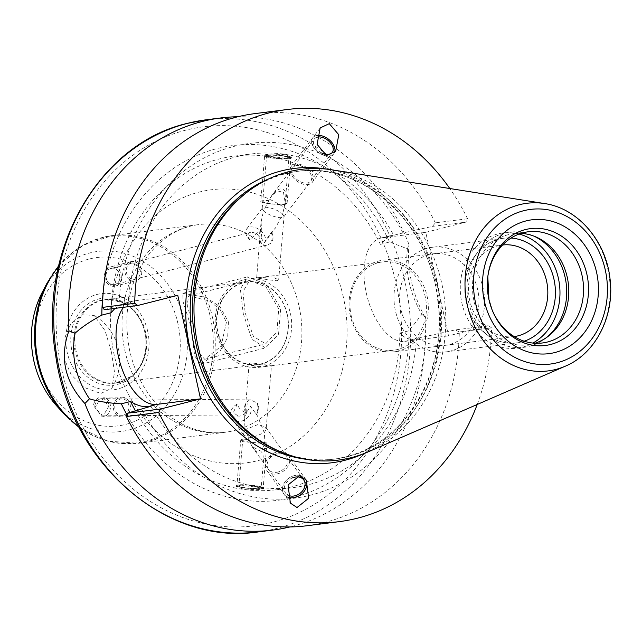 <?xml version="1.0" encoding="UTF-8"?>
<svg xmlns="http://www.w3.org/2000/svg" width="642" height="642" viewBox="0 0 642 642"><rect width="100%" height="100%" fill="white"/><g stroke="black" fill="none" stroke-linecap="round" stroke-linejoin="round"><path stroke-width="0.48" stroke-dasharray="3.21 2.41" d="M245.798 193.21A145.06 124.291 -97.2 0 1 285.955 173.621A145.06 124.291 -97.2 0 1 298.787 171.189A145.06 124.291 -97.2 0 1 439.224 291.901A145.06 124.291 -97.2 0 1 348.165 456.558A145.06 124.291 -97.2 0 1 335.333 458.998A145.06 124.291 -97.2 0 1 278.524 450.917M332.163 169.857A146.545 125.559 -97.2 0 1 444.449 298.915A146.545 125.559 -97.2 0 1 367.986 451.944M491.852 309.235A56.047 48.022 -97.2 0 1 491.7 308.858A56.047 48.022 -97.2 0 1 488.779 299.212A56.047 48.022 -97.2 0 1 487.719 277.48A56.047 48.022 -97.2 0 1 487.768 277.071M535.003 343.229A56.047 48.022 -97.2 0 1 527.7 344.842A56.047 48.022 -97.2 0 1 474.005 301.09A56.047 48.022 -97.2 0 1 513.576 233.64A56.047 48.022 -97.2 0 1 521.047 233.375M546.759 337.363A58.021 49.715 -97.2 0 1 545.363 338.47A58.021 49.715 -97.2 0 1 529.305 346.311A58.021 49.715 -97.2 0 1 524.169 347.282A58.021 49.715 -97.2 0 1 468.58 301.989A58.021 49.715 -97.2 0 1 504.419 233.134A58.021 49.715 -97.2 0 1 509.555 232.155A58.021 49.715 -97.2 0 1 532.274 235.389A58.021 49.715 -97.2 0 1 533.903 236.12M519.065 234.065A58.021 49.715 82.8 0 0 502.806 233.014A58.021 49.715 82.8 0 0 497.678 233.993A58.021 49.715 -97.2 0 0 461.253 299.854A58.021 49.715 -97.2 0 0 517.428 348.141A58.021 49.715 -97.2 0 0 522.556 347.161A58.021 49.715 82.8 0 0 532.908 343.061M524.193 341.207A52.748 45.197 -97.2 0 1 466.228 301.724A52.748 45.197 -97.2 0 1 511.088 238.038A52.748 45.197 -97.2 0 0 503.472 238.246A52.748 45.197 -97.2 0 0 466.228 301.724A52.748 45.197 -97.2 0 0 516.762 342.908A52.748 45.197 -97.2 0 0 524.193 341.207M514.202 336.585A46.152 39.547 -97.2 0 1 513.985 336.609A46.152 39.547 -97.2 0 1 469.767 300.584A46.152 39.547 -97.2 0 1 502.357 245.035A46.152 39.547 -97.2 0 1 502.574 245.011M394.509 351.784A46.152 39.547 82.8 0 1 350.291 315.752A46.152 39.547 -97.2 0 1 382.881 260.211A46.152 39.547 -97.2 0 1 427.099 296.243A46.152 39.547 82.8 0 1 394.509 351.784L513.985 336.609M351.158 315.471A44.507 38.135 82.8 0 0 393.795 350.211A44.507 38.135 82.8 0 0 425.221 296.652A44.507 38.135 82.8 0 0 382.584 261.904A44.507 38.135 82.8 0 0 351.158 315.471M247.836 279.021A44.507 38.135 -97.2 0 0 216.41 332.58A44.507 38.135 82.8 0 0 259.055 367.32A44.507 38.135 82.8 0 0 290.481 313.761A44.507 38.135 -97.2 0 0 247.836 279.021L259.914 277.48L272.368 276.975L278.684 279.832L277.071 280.771C269.873 280.161 249.947 277.039 257.891 277.745M269.913 365.94C277.737 366.654 256.784 363.316 250.733 362.915L249.12 363.853L255.901 366.759L271.462 365.731L266.125 429.241L264.295 432.724L264.977 442.892L261.23 451.35L251.937 446.511L245.124 429.707L257.932 424.555L265.507 427.018L266.125 429.241M264.014 243.045A11.211 7.07 37 0 0 264.584 242.427A11.211 7.07 37 0 0 259.874 230.037A11.211 7.07 37 0 0 246.672 228.945A11.211 7.07 37 0 0 250.926 240.983C247.186 236.505 247.074 233.616 250.589 232.316C256.359 232.316 260.837 235.895 264.014 243.045L271.125 232.492L275.578 227.814L282.681 213.979C277.424 209.95 271.638 207.687 265.323 207.206L262.385 208.064L262.169 208.618L263.509 210.953L261.021 222.268L256.68 277.898M287.102 314.508A41.545 35.591 82.8 0 0 243.631 282.769A41.545 35.591 82.8 0 0 217.967 332.066A41.545 35.591 82.8 0 0 261.446 363.797A41.545 35.591 82.8 0 0 287.102 314.508M287.271 314.444A41.866 35.872 82.8 0 0 247.162 281.766A41.866 35.872 82.8 0 0 217.598 332.147A41.866 35.872 -97.2 0 0 257.707 364.833A41.866 35.872 -97.2 0 0 287.271 314.444M226.433 322.172L221.057 346.303L204.734 359.311L197.222 350.933L192.969 326.425L187.215 305.086L188.62 295.906L209.533 300.994L220.118 309.588L226.433 322.172M245.228 313.144L253.43 336.488L265.668 343.831L276.951 331.786L278.692 308.898L266.013 286.894L249.561 280.418L242.901 291.797L245.228 313.144M111.507 352.257L114.493 372.256L111.909 388.097L100.834 393.49L83.909 387.367L71.254 374.84L64.015 358.292L63.911 339.586L70.893 323.825L81.903 314.74L94.222 315.439L105.136 330.823L111.507 352.257M111.122 268.46C119.869 265.772 123.585 282.777 114.645 284.583C105.898 287.271 102.182 270.266 111.122 268.46L250.589 232.316M267.345 245.003L114.645 284.583M103.683 414.965L102.142 415.149L94.912 407.75L100.168 398.851L101.709 398.666L108.939 406.065L103.683 414.965M144.835 332.331A43.8 37.525 82.8 0 0 142.556 324.796A43.8 37.525 82.8 0 0 95.746 299.886A43.8 37.525 82.8 0 0 71.944 350.845A43.8 37.525 -97.2 0 0 110.52 385.288A43.8 37.525 -97.2 0 0 145.67 349.312A43.8 37.525 -97.2 0 0 144.835 332.331M142.733 325.253A42.091 36.064 82.8 0 1 144.931 332.5A42.091 36.064 -97.2 0 1 145.726 348.823A42.091 36.064 -97.2 0 1 130.583 376.766A42.091 36.064 -97.2 0 1 74.881 350.291A42.091 36.064 82.8 0 1 85.137 309.693A42.091 36.064 82.8 0 1 121.089 301.981A42.091 36.064 82.8 0 1 142.733 325.253L142.556 324.796M271.598 232.38A8.242 6.974 -104.5 0 1 270.755 243.302L267.305 245.011C264.215 245.782 262.016 244.69 260.716 241.721L261.88 231.032L260.933 230.695C255.251 233.768 251.921 237.195 250.926 240.983M261.021 222.268L261.88 231.032M282.681 213.979L284.021 216.314L283.804 216.876L280.867 217.734C274.551 217.245 268.765 214.99 263.509 210.953L270.611 197.118L277.569 190.939L283.483 192.351L285.168 202.671L282.681 213.979M287.351 158.413A11.211 1.396 4.8 0 1 274.736 158.004A11.211 1.396 4.8 0 1 266.599 155.966A11.211 1.396 4.8 0 1 268.179 155.396A11.211 1.396 4.8 0 1 280.795 155.805A11.211 1.396 4.8 0 1 288.932 157.844A11.211 1.396 4.8 0 1 287.351 158.413M271.125 232.492C272.673 235.437 272.553 239.041 270.755 243.302M316.707 137.308A11.211 7.07 37 0 0 314.363 138.969A11.211 7.07 37 0 0 321.642 152.957M316.979 135.47A13.185 8.314 37 0 0 312.782 137.773A13.185 8.314 37 0 0 314.347 148.382A13.185 8.314 37 0 0 326.297 155.894A13.185 8.314 -143 0 1 314.347 148.382A13.185 8.314 -143 0 1 312.782 137.773A13.185 8.314 -143 0 1 316.979 135.47M334.458 152.619A13.185 8.314 -143 0 1 333.864 153.631A13.185 8.314 -143 0 1 326.297 155.894A13.185 8.314 -143 0 0 329.394 155.974A13.185 8.314 -143 0 0 333.864 153.631A13.185 8.314 -143 0 0 334.458 152.619M104.405 309.725L118.89 305.094A178.797 153.189 -97.2 0 1 234.001 146.4A178.797 153.189 -97.2 0 1 403.015 232.918L432.491 226.385L435.308 222.838L467.585 218.745L465.811 222.148L425.758 232.324L448.517 335.854L488.57 325.679L455.25 329.908L413.6 339.177C408.713 339.787 404.147 337.748 399.91 333.054A168.14 144.065 -97.2 0 1 276.654 489.71A168.14 144.065 -97.2 0 1 135.342 410.639M477.215 404.476A207.695 177.954 82.8 0 0 491.579 327.877L488.57 325.679M467.585 218.745A207.695 177.954 82.8 0 0 449.793 188.523M425.758 232.324L382.078 237.869A53.077 27.221 -104.3 0 0 380.393 238.19A53.077 27.221 -104.3 0 0 366.678 294.71A53.077 27.221 -104.3 0 0 404.845 341.4L448.517 335.854M382.078 237.869L390.834 235.646L389.18 235.959L380.409 244.337L389.598 242.01L407.445 248.799L408.962 244.458A207.695 177.954 -97.2 0 0 237.861 116.756M399.91 333.054L409.098 330.718L421.866 314.363C409.7 293.346 404.893 271.494 407.445 248.799M115.006 308.385L123.617 303.417L128.199 302.727A168.14 144.065 82.8 0 1 251.15 153.976A168.14 144.065 82.8 0 1 393.707 235.285L390.834 235.646M111.138 308.874A168.14 144.065 -97.2 0 1 234.29 156.118A168.14 144.065 -97.2 0 1 380.409 244.337M270.788 156.504L284.631 158.093L291.637 157.178L284.96 154.698L271.044 153.96L264.039 154.858L270.788 156.504M150.966 406.258A168.14 144.065 82.8 0 0 293.514 487.567A168.14 144.065 82.8 0 0 416.465 338.815M242.845 488.979L236.168 486.5L243.318 485.593L257.017 487.182L263.766 488.819L256.615 489.726L242.845 488.979M103.137 292.961A178.797 153.189 -97.2 0 1 226.498 146.528A178.797 153.189 -97.2 0 1 389.598 242.01M409.098 330.718A178.797 153.189 -97.2 0 1 298.939 495.865A178.797 153.189 -97.2 0 1 126.859 414.636M421.866 314.363L424.94 317.156A207.695 177.954 -97.2 0 1 291.468 526.552A207.695 177.954 -97.2 0 1 289.943 526.93M424.94 317.156C412.148 293.402 406.819 269.175 408.962 244.458M307.036 525.734A207.695 177.954 82.8 0 0 459.303 331.97L491.579 327.877M435.308 222.838A207.695 177.954 82.8 0 0 254.705 113.642M459.303 331.97L455.25 329.908M425.782 336.448A178.797 153.189 -97.2 0 1 310.672 495.134A178.797 153.189 -97.2 0 1 141.649 408.625M432.491 226.385L465.811 222.148M403.015 232.918L393.707 235.285M118.89 305.094L128.199 302.727M177.77 295.32L134.09 300.873A53.077 27.221 75.7 0 0 132.404 301.186A53.077 27.221 75.7 0 0 123.593 307.293M257.121 485.882A13.843 1.725 4.8 0 1 263.838 487.936A13.843 1.725 4.8 0 1 256.784 488.851A13.843 1.725 4.8 0 1 242.957 487.679A13.843 1.725 -175.2 0 1 236.24 485.617A13.843 1.725 -175.2 0 1 243.294 484.71A13.843 1.725 -175.2 0 1 257.121 485.882M259.625 488.289A11.211 1.396 -175.2 0 0 261.206 487.719A11.211 1.396 -175.2 0 0 253.068 485.681A11.211 1.396 -175.2 0 0 240.453 485.264A11.211 1.396 -175.2 0 0 238.872 485.842A11.211 1.396 -175.2 0 0 247.01 487.88A11.211 1.396 -175.2 0 0 259.625 488.289M250.316 406.073A11.211 8.667 144.1 0 1 245.477 419.29A11.211 8.667 144.1 0 1 231.722 418.544A11.211 8.667 144.1 0 1 237.227 404.011C238.479 407.887 241.28 410.768 245.645 412.646L246.632 412.469L244.442 419.539L245.124 429.707L243.294 433.189L243.912 435.412L251.487 437.876L264.295 432.724L257.482 415.92L250.316 406.073C248.133 411.297 244.698 414.644 240.012 416.096L102.142 415.149M246.632 412.469L247.282 401.619L249.401 400.086L250.781 399.894L257.314 403.2C258.365 407.726 257.883 411.297 255.877 413.929M292.64 477.825A11.211 8.667 144.1 0 0 285.594 493.088A11.211 8.667 144.1 0 0 287.183 494.661M245.645 412.646A8.242 7.118 -89.5 0 1 247.282 401.619M237.227 404.011L233.383 412.541L238.318 416.281M256.302 414.331A8.242 7.118 90.5 0 0 257.314 403.2M305.761 479.405A13.185 10.2 144.1 0 0 305.367 478.804A13.185 10.2 144.1 0 0 299.445 475.353A13.185 10.2 -35.9 0 1 305.367 478.804A13.185 10.2 -35.9 0 1 305.761 479.405M287.656 497.077A13.185 10.2 -35.9 0 1 283.989 494.252A13.185 10.2 -35.9 0 1 285.562 481.219A13.185 10.2 -35.9 0 1 299.445 475.353A13.185 10.2 -35.9 0 0 296.026 475.313A13.185 10.2 -35.9 0 0 284.478 482.712A13.185 10.2 -35.9 0 0 283.989 494.252A13.185 10.2 -35.9 0 0 287.656 497.077M284.847 156.006A13.843 1.725 -175.2 0 0 271.02 154.834A13.843 1.725 -175.2 0 0 263.966 155.741A13.843 1.725 -175.2 0 0 270.683 157.804A13.843 1.725 4.8 0 0 284.51 158.975A13.843 1.725 4.8 0 0 291.564 158.06A13.843 1.725 4.8 0 0 284.847 156.006M260.933 230.695A8.242 6.974 75.5 0 0 260.716 241.721M432.644 247.242A52.748 45.197 -97.2 0 0 395.4 310.72A52.748 45.197 82.8 0 0 445.933 351.896A52.748 45.197 82.8 0 0 483.177 288.418A52.748 45.197 -97.2 0 0 432.644 247.242L503.472 238.246M400.881 309.324A46.152 39.547 82.8 0 0 449.183 344.585A46.152 39.547 82.8 0 0 477.696 289.815A46.152 39.547 82.8 0 0 429.394 254.561A46.152 39.547 82.8 0 0 400.881 309.324M266.847 470.53A13.185 10.2 -35.9 0 0 276.196 474.021A13.185 10.2 144.1 0 0 287.744 466.622A13.185 10.2 144.1 0 0 288.226 455.082A13.185 10.2 144.1 0 0 278.885 451.591A13.185 10.2 -35.9 0 0 267.337 458.998A13.185 10.2 -35.9 0 0 266.847 470.53L290.369 503.079M276.397 472.335A11.211 8.667 144.1 0 0 287.881 461.542A11.211 8.667 144.1 0 0 278.684 453.276A11.211 8.667 144.1 0 0 267.192 464.07A11.211 8.667 144.1 0 0 276.397 472.335M240.734 440.043A13.185 1.645 4.8 0 0 250.308 442.434A13.185 1.645 4.8 0 0 265.154 442.924A13.185 1.645 -175.2 0 0 267.016 442.25A13.185 1.645 -175.2 0 0 266.952 442.057C266.486 447.362 264.889 450.893 262.161 452.642C257.474 454.488 253.036 450.01 248.855 439.208A13.185 1.645 -175.2 0 0 242.596 439.369A13.185 1.645 4.8 0 0 240.734 440.043L236.898 485.673A13.185 1.645 4.8 0 1 238.76 484.999A13.185 1.645 4.8 0 1 253.606 485.488A13.185 1.645 4.8 0 1 263.18 487.88A13.185 1.645 4.8 0 1 261.318 488.562A13.185 1.645 4.8 0 1 246.472 488.072A13.185 1.645 4.8 0 1 236.898 485.673M248.855 439.208L248.069 439.465A11.211 1.396 -175.2 0 0 244.289 439.634A11.211 1.396 -175.2 0 0 248.141 441.873A11.211 1.396 -175.2 0 0 263.461 442.659A11.211 1.396 -175.2 0 0 265.026 442.145L266.952 442.057M312.325 182.264A13.185 8.314 -143 0 0 309.588 170.242A13.185 8.314 -143 0 0 295.713 164.063A13.185 8.314 37 0 0 291.243 166.406A13.185 8.314 37 0 0 293.98 178.428A13.185 8.314 37 0 0 307.855 184.607A13.185 8.314 -143 0 0 312.325 182.264L335.702 151.191M296.628 165.604A11.211 7.07 37 0 0 293.322 175.362A11.211 7.07 37 0 0 306.94 183.066A11.211 7.07 37 0 0 310.247 173.308A11.211 7.07 37 0 0 296.628 165.604M260.788 201.436A13.185 1.645 -175.2 0 1 262.65 200.761A13.185 1.645 4.8 0 1 268.91 200.601C271.454 195.032 274.728 191.292 278.732 189.382C284.446 187.4 287.199 192.094 287.006 203.458A13.185 1.645 4.8 0 1 287.07 203.642A13.185 1.645 4.8 0 1 285.208 204.316A13.185 1.645 -175.2 0 1 270.362 203.835A13.185 1.645 -175.2 0 1 260.788 201.436L264.624 155.797A13.185 1.645 -175.2 0 0 274.198 158.197A13.185 1.645 -175.2 0 0 289.044 158.686A13.185 1.645 -175.2 0 0 290.906 158.012A13.185 1.645 -175.2 0 0 281.332 155.613A13.185 1.645 -175.2 0 0 266.486 155.123A13.185 1.645 -175.2 0 0 264.624 155.797M287.006 203.458L285.08 203.538A11.211 1.396 4.8 0 1 283.515 204.052A11.211 1.396 4.8 0 1 268.195 203.265A11.211 1.396 4.8 0 1 264.344 201.026A11.211 1.396 4.8 0 1 268.123 200.866L268.91 200.601M243.214 313.4L251.865 339.233L265.491 347.924L278.548 334.185L280.698 308.642L266.422 284.294L247.451 276.911L240.373 289.101L243.214 313.4M228.44 321.915L227.645 337.523L220.246 350.757L200.858 364.343L194.719 355.997L190.963 326.682L183.122 301.884L182.818 293.33L206.01 297.358L220.021 306.74L228.44 321.915M104.421 275.185L105.834 275.41A8.242 6.974 75.5 0 0 114.926 284.51A8.242 6.974 75.5 0 0 119.934 277.633L121.346 277.858A9.887 8.37 -104.5 0 1 115.367 286.099A9.887 8.37 -104.5 0 1 115.335 286.107A9.887 8.37 75.5 0 1 104.421 275.185C104.951 270.755 107.062 267.979 110.769 266.855L130.816 261.655A9.887 8.37 75.5 0 0 125.198 273.307A9.887 8.37 75.5 0 0 135.751 280.811A9.887 8.37 -104.5 0 0 135.783 280.803L115.367 286.099M121.346 277.858C121.073 269.913 117.55 266.245 110.769 266.855M130.816 261.655A9.887 8.37 75.5 0 1 130.856 261.647A9.887 8.37 -104.5 0 1 141.409 269.15A9.887 8.37 -104.5 0 1 135.783 280.803M131.257 263.244A8.242 6.974 -104.5 0 1 140.06 269.512A8.242 6.974 -104.5 0 1 135.342 279.214A8.242 6.974 -104.5 0 1 126.538 272.946A8.242 6.974 -104.5 0 1 131.257 263.244M110.384 408.24L108.971 408.015A8.242 7.118 90.5 0 0 100.441 398.851A8.242 7.118 90.5 0 0 94.88 405.792L93.467 405.575A9.887 8.539 -89.5 0 1 100.144 397.238A9.887 8.539 90.5 0 1 102.006 397.013A9.887 8.539 90.5 0 1 110.384 408.24C109.862 412.67 107.744 415.454 104.036 416.578L102.19 416.802L93.467 405.575M121.964 397.181A9.887 8.539 90.5 0 1 130.382 406.057A9.887 8.539 90.5 0 1 123.665 416.738A9.887 8.539 -89.5 0 1 121.803 416.963A9.887 8.539 -89.5 0 1 113.385 408.087A9.887 8.539 -89.5 0 1 120.102 397.406A9.887 8.539 90.5 0 1 121.964 397.181L102.006 397.013M123.368 415.125A8.242 7.118 -89.5 0 1 114.926 408.818A8.242 7.118 -89.5 0 1 120.399 399.019A8.242 7.118 -89.5 0 1 128.841 405.327A8.242 7.118 -89.5 0 1 123.368 415.125M565.313 366.189A84.479 72.386 82.8 0 0 609.394 277.97A84.479 72.386 82.8 0 0 544.665 203.57M247.162 281.766L105.505 299.75A41.866 35.872 82.8 0 1 145.614 332.436A41.866 35.872 -97.2 0 1 116.05 382.825A41.866 35.872 -97.2 0 1 75.941 350.139A41.866 35.872 82.8 0 1 105.505 299.75L121.089 301.981M58.703 265.66L82.97 245.308L112.141 235.598A104.67 89.687 82.8 0 1 212.43 317.308A104.67 89.687 -97.2 0 1 138.52 443.277A104.67 89.687 -97.2 0 1 78.814 426.673M299.06 306.314A104.67 89.687 -97.2 0 1 225.149 432.275A104.67 89.687 -97.2 0 1 124.861 350.564A104.67 89.687 82.8 0 1 198.779 224.596A104.67 89.687 82.8 0 1 299.06 306.314M79.255 427.524L107.84 441.166L138.52 443.277L225.149 432.275C198.145 435.453 173.155 422.669 157.146 404.62C143.68 389.846 134.507 371.79 129.628 350.452C122.598 313.176 129.01 281.172 148.864 254.441C162.932 237.01 179.567 227.059 198.779 224.596L112.141 235.598A104.67 89.687 82.8 0 0 58.486 266.599M63.662 413.576A104.052 89.158 -97.2 0 0 170.018 430.589A104.052 89.158 -97.2 0 0 210.488 317.621A104.052 89.158 82.8 0 0 136.602 237.484A104.052 89.158 82.8 0 0 47.091 283.066M42.332 292.126A90.787 77.786 82.8 0 1 120.431 252.354A90.787 77.786 82.8 0 1 184.896 322.276A90.787 77.786 -97.2 0 1 149.586 420.839A90.787 77.786 -97.2 0 1 56.785 405.993M177.978 323.785A84.816 72.666 82.8 0 0 89.222 258.999A84.816 72.666 82.8 0 0 36.835 359.64A84.816 72.666 -97.2 0 0 125.591 424.426A84.816 72.666 -97.2 0 0 177.978 323.785M147.732 331.473A48.463 41.521 82.8 0 0 97.014 294.453A48.463 41.521 82.8 0 0 67.081 351.96A48.463 41.521 -97.2 0 0 117.799 388.98A48.463 41.521 -97.2 0 0 147.732 331.473M327.075 169.167A148.358 127.116 -97.2 0 1 439.248 299.573A148.358 127.116 -97.2 0 1 363.228 453.878M268.685 178.933A145.06 124.291 -97.2 0 1 283.724 173.91A145.06 124.291 -97.2 0 1 296.556 171.47A145.06 124.291 -97.2 0 1 437.001 292.182A145.06 124.291 -97.2 0 1 345.934 456.839A145.06 124.291 -97.2 0 1 333.102 459.279A145.06 124.291 -97.2 0 1 304.252 459.022M404.845 341.4L413.6 339.177M258.365 531.913A207.695 177.954 82.8 0 0 276.734 528.422A207.695 177.954 82.8 0 0 407.124 292.664A207.695 177.954 82.8 0 0 206.034 119.821M125.334 303.096L134.09 300.873M185.707 130.174A201.106 172.305 82.8 0 0 61.488 368.805A201.106 172.305 82.8 0 0 271.943 522.419A201.106 172.305 82.8 0 0 396.162 283.788A201.106 172.305 82.8 0 0 185.707 130.174M343.358 297.198A137.645 117.935 82.8 0 0 199.309 192.062A137.645 117.935 82.8 0 0 114.292 355.387A137.645 117.935 82.8 0 0 258.341 460.531A137.645 117.935 82.8 0 0 343.358 297.198M487.719 277.48L487.816 276.654M491.7 308.858L492.005 309.629M527.7 344.842L542.474 342.964M548.172 336.328L545.363 338.47M535.524 236.762L532.274 235.389M513.576 233.64L528.35 231.762M502.806 233.014L509.555 232.155M517.428 348.141L524.169 347.282M382.881 260.211L502.357 245.035M259.055 367.32L267.891 366.197M271.125 365.788L393.795 350.211M259.914 277.48L382.584 261.904M130.583 376.766L116.05 382.825L257.707 364.833M204.726 359.311L265.668 343.831M111.909 388.097A52.748 52.748 0 0 0 94.222 315.439M145.726 348.823L145.67 349.312M188.62 295.906L249.561 280.426M264.584 242.427L275.578 227.814M246.672 228.945L262.385 208.064M283.804 216.876L332.283 152.443M262.169 208.618L266.599 155.966M285.168 202.671L288.932 157.844M278.684 279.832L284.021 216.314M270.611 197.118L314.363 138.969M320.181 127.951L291.243 166.406M298.787 171.189L296.556 171.47C361.679 161.126 429.578 222.477 437.667 299.838C448.068 371.277 405.616 443.341 345.829 456.863L335.333 458.998M380.393 238.19L389.18 235.959M234.29 156.118L251.15 153.976M276.654 489.71L293.514 487.567M123.617 303.425L132.404 301.186M263.766 488.819L263.838 487.936M236.168 486.5L236.24 485.617M264.977 442.892L261.206 487.719M243.294 433.189L238.872 485.842M249.12 363.853L244.442 419.539M231.722 418.544L243.912 435.412M255.781 413.552L257.482 415.92M251.937 446.511L285.594 493.088M250.781 399.894L101.709 398.666M265.507 427.018L303.762 479.959M306.33 480.144L288.226 455.082M264.039 154.858L263.966 155.741M291.637 157.178L291.564 158.06M445.933 351.896L516.762 342.908M267.016 442.25L263.18 487.88M287.07 203.642L290.906 158.012M200.858 364.343L265.491 347.924M182.818 293.33L247.451 276.911M121.803 416.963L102.19 416.802"/><path stroke-width="0.96" d="M351.31 457.65A146.545 125.559 -97.2 0 1 280.963 451.944A146.545 125.559 -97.2 0 1 195.328 330.55A146.545 125.559 -97.2 0 1 247.9 191.605A146.545 125.559 -97.2 0 1 288.467 171.815A146.545 125.559 -97.2 0 1 332.163 169.857L544.665 203.57A84.479 72.386 82.8 0 0 519.474 204.702A84.479 72.386 82.8 0 0 467.288 304.95A84.479 72.386 82.8 0 0 555.699 369.479A84.479 72.386 82.8 0 0 565.313 366.189L367.986 451.944A146.545 125.559 -97.2 0 1 351.31 457.65M280.963 451.944L278.524 450.917A145.06 124.291 -97.2 0 1 193.764 330.75A145.06 124.291 -97.2 0 1 245.798 193.21L247.9 191.605M487.768 277.071A56.047 48.022 -97.2 0 1 528.35 231.762A56.047 48.022 -97.2 0 1 582.045 275.514A56.047 48.022 -97.2 0 1 542.474 342.964A56.047 48.022 -97.2 0 1 491.852 309.235M521.047 233.375A56.047 48.022 -97.2 0 1 535.524 236.762A56.047 48.022 -97.2 0 1 567.271 277.392A56.047 48.022 -97.2 0 1 548.172 336.328A56.047 48.022 -97.2 0 1 535.003 343.229M533.903 236.12A58.021 49.715 -97.2 0 1 565.145 277.456A58.021 49.715 -97.2 0 1 546.759 337.363M532.908 343.061A58.021 49.715 82.8 0 0 559.439 284.318A58.021 49.715 82.8 0 0 519.065 234.065M554.006 279.43A52.748 45.197 -97.2 0 1 524.193 341.207A52.748 45.197 -97.2 0 0 554.006 279.43A52.748 45.197 -97.2 0 0 511.088 238.038A52.748 45.197 -97.2 0 1 554.006 279.43M502.574 245.011A46.152 39.547 -97.2 0 1 546.575 281.068A46.152 39.547 -97.2 0 1 514.202 336.585M321.642 152.957A11.211 7.07 37 0 0 328.479 154.433A11.211 7.07 37 0 0 332.283 152.443A11.211 7.07 37 0 0 329.956 142.219A11.211 7.07 37 0 0 318.167 136.971A11.211 7.07 37 0 0 316.707 137.308M320.35 135.518A13.185 8.314 37 0 0 316.979 135.47A13.185 8.314 -143 0 1 317.252 135.43A13.185 8.314 -143 0 1 320.35 135.518A13.185 8.314 -143 0 1 331.753 142.323A13.185 8.314 -143 0 1 334.458 152.619A13.185 8.314 -143 0 0 331.753 142.323A13.185 8.314 -143 0 0 320.35 135.518M326.601 155.484L317.092 144.394L320.181 127.951L329.274 123.649L338.791 134.74L335.694 151.183L326.601 155.484M135.342 410.639A168.14 144.065 -97.2 0 1 130.535 401.483C136.915 405.439 142.765 407.148 148.101 406.627L150.966 406.258L127.164 413.255L126.434 416.53L158.71 412.437A207.695 177.954 82.8 0 0 339.305 521.633A207.695 177.954 82.8 0 0 477.215 404.476M158.71 412.437L160.484 409.026L200.537 398.851L177.77 295.32L137.717 305.496L104.405 309.725L102.439 307.406L134.716 303.305L137.717 305.496M449.793 188.523A207.695 177.954 82.8 0 0 286.982 109.541A207.695 177.954 82.8 0 0 134.716 303.305M297.013 507.525L290.369 503.079L288.057 484.935L299.686 475.69L306.33 480.144L308.642 498.288L297.013 507.525M206.034 119.821A207.695 177.954 82.8 0 0 187.665 123.312A207.695 177.954 82.8 0 0 57.274 359.071A207.695 177.954 82.8 0 0 258.365 531.913C165.251 546.35 69.561 461.871 55.549 354.336C37.718 250.99 98.563 143.543 187.456 123.352L206.034 119.821L220.768 117.951A207.695 177.954 -97.2 0 0 202.399 121.442A207.695 177.954 -97.2 0 0 68.927 330.839L75.05 333.246C81.751 327.171 90.683 321.128 101.837 315.11L111.026 312.774L115.006 308.385M111.026 312.774A168.14 144.065 -97.2 0 1 111.138 308.874M101.837 315.11A178.797 153.189 -97.2 0 1 103.137 292.961M126.859 414.636A178.797 153.189 -97.2 0 1 121.346 403.818C108.707 403.12 98.082 401.451 89.463 398.81L84.904 403.537A207.695 177.954 -97.2 0 0 273.099 530.043A207.695 177.954 -97.2 0 0 289.943 526.93M130.535 401.483L121.346 403.818M220.768 117.951A207.695 177.954 -97.2 0 1 237.861 116.756M126.434 416.53A207.695 177.954 82.8 0 0 307.036 525.734L339.305 521.633M286.982 109.541L254.705 113.642A207.695 177.954 82.8 0 0 102.439 307.406M68.927 330.839C59.417 357.425 64.738 381.653 84.904 403.537M148.101 406.627L156.857 404.396A53.077 27.221 75.7 0 1 121.466 367.32A53.077 27.221 75.7 0 1 123.593 307.293M156.857 404.396L200.537 398.851M89.463 398.81C75.74 378.178 70.933 356.318 75.05 333.246M127.164 413.255L160.484 409.026M287.183 494.661A11.211 8.667 144.1 0 0 293.53 496.057A11.211 8.667 144.1 0 0 303.353 489.766A11.211 8.667 144.1 0 0 303.762 479.959A11.211 8.667 144.1 0 0 295.826 476.99A11.211 8.667 144.1 0 0 292.64 477.825M289.911 497.694A13.185 10.2 144.1 0 0 303.505 492.181A13.185 10.2 144.1 0 0 305.761 479.405A13.185 10.2 -35.9 0 1 304.637 490.713A13.185 10.2 -35.9 0 1 293.33 497.743A13.185 10.2 -35.9 0 1 289.911 497.694A13.185 10.2 -35.9 0 1 287.656 497.077A13.185 10.2 -35.9 0 0 289.911 497.694M557.184 362.746A77.955 66.792 82.8 0 0 605.334 270.242A77.955 66.792 82.8 0 0 523.76 210.696A77.955 66.792 82.8 0 0 475.61 303.201A77.955 66.792 82.8 0 0 557.184 362.746M596.611 272.465A67.466 57.804 -97.2 0 1 554.937 352.514A67.466 57.804 -97.2 0 1 484.333 300.986A67.466 57.804 -97.2 0 1 526.007 220.928A67.466 57.804 -97.2 0 1 596.611 272.465M586.948 274.591A58.904 50.469 -97.2 0 1 554.953 343.125A58.904 50.469 -97.2 0 1 492.005 309.629A58.904 50.469 -97.2 0 1 488.931 299.493A58.904 50.469 -97.2 0 1 487.816 276.654A58.904 50.469 -97.2 0 1 535.075 228.279A58.904 50.469 -97.2 0 1 586.948 274.591M78.814 426.673A104.67 89.687 -97.2 0 1 38.231 361.566A104.67 89.687 82.8 0 1 58.486 266.599M42.332 292.126A90.787 77.786 82.8 0 0 33.809 360.66A90.787 77.786 -97.2 0 0 56.785 405.993C45.373 393.249 37.701 378.122 33.769 360.627C28.705 336.199 31.562 313.368 42.332 292.126L47.091 283.066A104.052 89.158 82.8 0 0 37.324 361.615A104.052 89.158 -97.2 0 0 63.662 413.576L79.255 427.524M363.228 453.878A148.358 127.116 -97.2 0 1 344.955 460.274A148.358 127.116 -97.2 0 1 189.703 346.945A148.358 127.116 -97.2 0 1 281.332 170.908A148.358 127.116 -97.2 0 1 327.075 169.167M304.252 459.022A145.06 124.291 -97.2 0 1 191.533 331.031A145.06 124.291 -97.2 0 1 268.685 178.933M565.313 366.189C596.266 353.381 615.373 314.532 609.812 277.216C605.382 240.236 577.407 208.193 544.665 203.57M492.005 309.629L488.931 299.501L487.816 276.654M47.091 283.066L58.703 265.66M56.785 405.993L63.662 413.576M258.365 531.913L273.099 530.043"/></g></svg>
